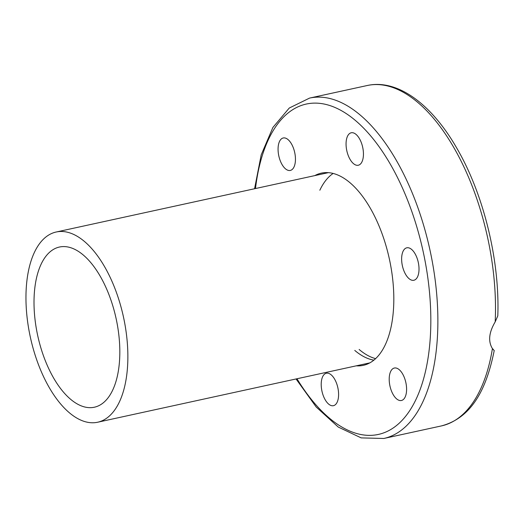 <?xml version="1.0" encoding="UTF-8"?>
<svg xmlns="http://www.w3.org/2000/svg" width="524" height="524" viewBox="0 0 524 524"><rect width="100%" height="100%" fill="white"/><g stroke="black" fill="none" stroke-linecap="round" stroke-linejoin="round"><path stroke-width="0.79" d="M281.185 162.905A16.611 8.129 77.7 0 1 283.215 137.982A16.611 8.129 77.7 0 1 292.333 145.515A16.611 8.129 77.7 0 1 290.296 170.438A16.611 8.129 77.7 0 1 281.185 162.905M346.187 141.395A16.611 8.129 77.7 0 1 351.211 132.782A16.611 8.129 77.7 0 1 360.093 139.849A16.611 8.129 77.7 0 1 363.315 156.624A16.611 8.129 77.7 0 1 358.292 165.237A16.611 8.129 77.7 0 1 349.41 158.169A16.611 8.129 77.7 0 1 346.187 141.395M407.331 247.728A16.611 8.129 77.7 0 1 418.381 262.858A16.611 8.129 77.7 0 1 413.862 280.261A16.611 8.129 77.7 0 1 413.312 280.347A16.611 8.129 77.7 0 1 402.268 265.229A16.611 8.129 77.7 0 1 406.768 247.813A16.611 8.129 77.7 0 1 407.331 247.728M403.473 375.564A16.611 8.129 77.7 0 1 401.436 400.493A16.611 8.129 77.7 0 1 392.319 392.954A16.611 8.129 77.7 0 1 394.356 368.031A16.611 8.129 77.7 0 1 403.473 375.564M338.471 397.074A16.611 8.129 77.7 0 1 333.441 405.687A16.611 8.129 77.7 0 1 324.559 398.62A16.611 8.129 77.7 0 1 321.336 381.845A16.611 8.129 77.7 0 1 326.36 373.232A16.611 8.129 77.7 0 1 335.249 380.3A16.611 8.129 77.7 0 1 338.471 397.074M492.481 348.696L493.785 350.183M493.392 349.501L492.422 348.611C487.995 341.379 488.912 332.471 495.18 321.893L497.8 315.861C499.863 260.441 483.685 194.194 456.83 148.22C431.56 104.027 397.402 78.751 367.193 85.523A174.197 85.248 77.7 0 1 495.18 321.893M314.813 175.606A98.368 48.143 77.7 0 1 321.363 173.13A98.368 48.143 77.7 0 1 389.358 258.967A98.368 48.143 77.7 0 1 363.296 365.346A98.368 48.143 77.7 0 1 356.3 365.824M359.137 349.469A97.346 47.638 -102.3 0 0 375.61 358.639M26.711 282.502A97.346 47.638 77.7 0 1 56.173 232.014A97.346 47.638 77.7 0 1 123.461 316.974A97.346 47.638 77.7 0 1 97.654 422.233A97.346 47.638 77.7 0 1 45.588 380.804A97.346 47.638 77.7 0 1 26.711 282.502M119.19 364.697A81.973 40.119 -102.3 0 0 103.293 281.919A81.973 40.119 -102.3 0 0 59.448 247.033A81.973 40.119 -102.3 0 0 37.721 335.668A81.973 40.119 -102.3 0 0 94.379 407.214A81.973 40.119 -102.3 0 0 119.19 364.697M492.422 348.611A174.197 85.248 77.7 0 1 441.437 425.914L383.81 438.477A174.197 85.248 -102.3 0 0 434.796 361.18A174.197 85.248 -102.3 0 0 405.864 178.566A174.197 85.248 -102.3 0 0 309.573 98.086L289.261 108.036L272.906 127.443L261.207 154.855L254.566 188.745M255.489 188.542A169.075 82.74 77.7 0 1 369.23 134.203A169.075 82.74 77.7 0 1 423.019 380.804A169.075 82.74 77.7 0 1 296.97 378.76M319.837 190.238A97.346 47.638 77.7 0 1 333.146 173.444M373.867 360.152A97.346 47.638 77.7 0 1 354.774 350.425M367.193 85.523L309.573 98.086M494.237 350.451C486.364 389.705 471.534 417.87 441.437 425.914M296.053 378.963L316.201 407.004L338.255 427.06L361.2 437.894L383.81 438.477M328.358 172.651L56.173 232.014M369.839 362.87L97.654 422.233"/></g></svg>
